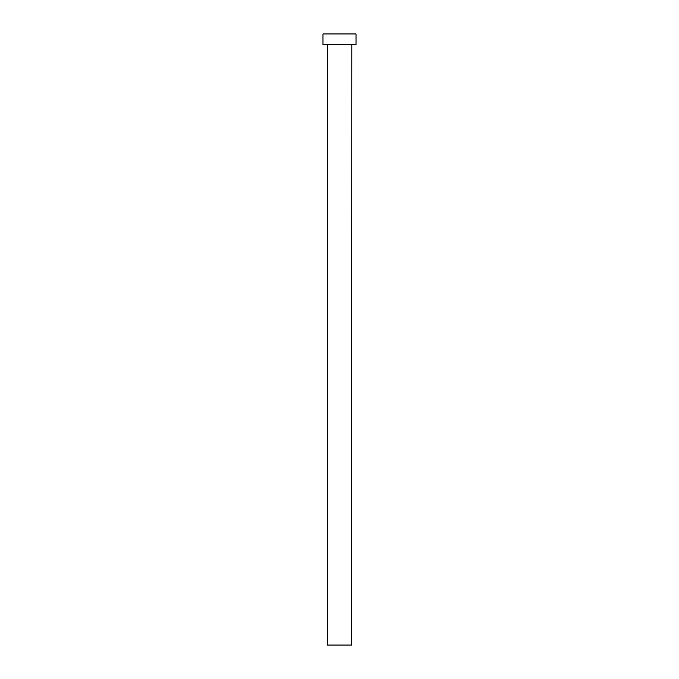 <?xml version="1.0" encoding="UTF-8"?>
<svg xmlns="http://www.w3.org/2000/svg" width="679" height="679" viewBox="0 0 679 679"><rect width="100%" height="100%" fill="white"/><g stroke="black" fill="none" stroke-linecap="round" stroke-linejoin="round"><path stroke-width="1.02" d="M351.51 44.763L327.49 44.763L327.49 645.05L351.51 645.05L351.815 44.458M356.017 44.458L322.983 44.458L322.983 33.95L356.017 33.95L356.017 44.458"/></g></svg>
